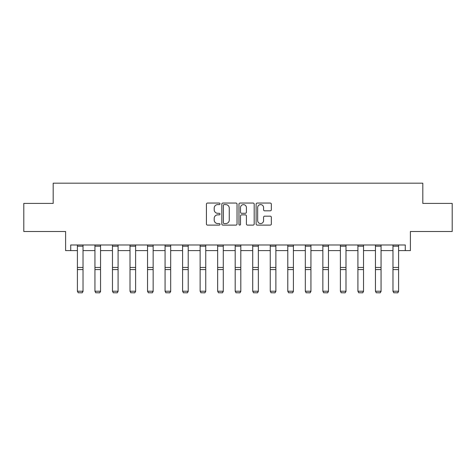 <?xml version="1.0" encoding="UTF-8"?>
<svg xmlns="http://www.w3.org/2000/svg" width="476" height="476" viewBox="0 0 476 476"><rect width="100%" height="100%" fill="white"/><g stroke="black" fill="none" stroke-linecap="round" stroke-linejoin="round"><path stroke-width="0.71" d="M220.019 203.823A0.773 0.773 0 0 0 219.246 203.05L207.524 203.05A1.101 1.101 0 0 0 206.423 204.156L206.423 224.012A1.101 1.101 0 0 0 207.524 225.112L219.246 225.112A0.773 0.773 0 0 0 220.019 224.339A0.773 0.773 0 0 0 219.246 223.571L217.728 223.571A3.528 3.528 0 0 1 214.2 220.037L214.2 218.383A3.528 3.528 0 0 1 217.728 214.855L219.246 214.855A0.773 0.773 0 0 0 220.019 214.081A0.773 0.773 0 0 0 219.246 213.308L217.728 213.308A3.528 3.528 0 0 1 214.2 209.779L214.2 208.125A3.528 3.528 0 0 1 217.728 204.597L219.246 204.597A0.773 0.773 0 0 0 220.019 203.823M70.722 250.608L70.722 244.985L405.278 244.985L405.278 250.608L410.395 250.608L410.395 231.503L452.2 231.503L452.2 203.407L422.813 203.407L422.813 183.177L53.187 183.177L53.187 203.407L23.8 203.407L23.8 231.503L65.605 231.503L65.605 250.608L77.404 250.608M270.237 210.826A1.101 1.101 0 0 0 271.344 209.726L271.344 204.156A1.101 1.101 0 0 0 270.237 203.05L257.224 203.05A1.101 1.101 0 0 0 256.118 204.156L256.118 224.012A1.101 1.101 0 0 0 257.224 225.112L270.237 225.112A1.101 1.101 0 0 0 271.344 224.012L271.344 217.282A1.101 1.101 0 0 0 270.237 216.175L264.668 216.175A1.101 1.101 0 0 0 263.567 217.282L263.567 220.62A2.951 2.951 0 0 1 260.616 223.571A2.951 2.951 0 0 1 257.665 220.62L257.665 207.548A2.951 2.951 0 0 1 260.616 204.597A2.951 2.951 0 0 1 263.567 207.548L263.567 209.726A1.101 1.101 0 0 0 264.668 210.826L270.237 210.826M237.036 204.156A1.101 1.101 0 0 0 235.929 203.05L222.917 203.05A1.101 1.101 0 0 0 221.81 204.156L221.81 224.012A1.101 1.101 0 0 0 222.917 225.112L235.929 225.112A1.101 1.101 0 0 0 237.036 224.012L237.036 204.156M240.071 203.05L253.083 203.05A1.101 1.101 0 0 1 254.19 204.156L254.19 224.012A1.101 1.101 0 0 1 253.083 225.112L247.514 225.112A1.101 1.101 0 0 1 246.413 224.012L246.413 215.955A1.101 1.101 0 0 0 245.307 214.855L241.612 214.855A1.101 1.101 0 0 0 240.511 215.955L240.511 224.339A0.773 0.773 0 0 1 239.737 225.112A0.773 0.773 0 0 1 238.964 224.339L238.964 204.156A1.101 1.101 0 0 1 240.071 203.05M83.026 250.608L94.938 250.608M100.555 250.608L112.467 250.608M118.09 250.608L130.002 250.608M135.618 250.608L147.53 250.608M153.153 250.608L165.065 250.608M170.682 250.608L182.594 250.608M188.216 250.608L200.128 250.608M205.745 250.608L217.657 250.608M223.28 250.608L235.192 250.608M240.808 250.608L252.72 250.608M258.343 250.608L270.255 250.608M275.872 250.608L287.784 250.608M293.406 250.608L305.318 250.608M310.935 250.608L322.847 250.608M328.47 250.608L340.382 250.608M345.998 250.608L357.91 250.608M363.533 250.608L375.445 250.608M381.062 250.608L392.974 250.608M398.596 250.608L405.278 250.608M224.131 204.597A0.773 0.773 0 0 0 223.357 205.37L223.357 222.798A0.773 0.773 0 0 0 224.131 223.571L225.725 223.571A3.528 3.528 0 0 0 229.259 220.037L229.259 208.125A3.528 3.528 0 0 0 225.725 204.597L224.131 204.597M246.413 207.601A2.951 2.951 0 0 0 243.462 204.65A2.951 2.951 0 0 0 240.511 207.601L240.511 212.207A1.101 1.101 0 0 0 241.612 213.308L245.307 213.308A1.101 1.101 0 0 0 246.413 212.207L246.413 207.601M83.026 244.985L83.026 291.425L82.181 292.823L78.248 292.74L82.181 292.823M78.248 292.823L77.404 291.223L83.026 291.223L82.181 292.74M77.404 244.985L77.404 291.223L78.248 292.74M100.555 244.985L100.555 291.425L99.716 292.823L95.783 292.74L99.716 292.823M95.783 292.823L94.938 291.223L100.555 291.223L99.716 292.74M94.938 244.985L94.938 291.223L95.783 292.74M118.09 244.985L118.09 291.425L117.245 292.823L113.312 292.74L117.245 292.823M113.312 292.823L112.467 291.223L118.09 291.223L117.245 292.74M112.467 244.985L112.467 291.223L113.312 292.74M135.618 244.985L135.618 291.425L134.779 292.823L130.846 292.74L134.779 292.823M130.846 292.823L130.002 291.223L135.618 291.223L134.779 292.74M130.002 244.985L130.002 291.223L130.846 292.74M153.153 244.985L153.153 291.425L152.308 292.823L148.375 292.74L152.308 292.823M148.375 292.823L147.53 291.223L153.153 291.223L152.308 292.74M147.53 244.985L147.53 291.223L148.375 292.74M170.682 244.985L170.682 291.425L169.843 292.823L165.91 292.74L169.843 292.823M165.91 292.823L165.065 291.223L170.682 291.223L169.843 292.74M165.065 244.985L165.065 291.223L165.91 292.74M188.216 244.985L188.216 291.425L187.371 292.823L183.439 292.74L187.371 292.823M183.439 292.823L182.594 291.223L188.216 291.223L187.371 292.74M182.594 244.985L182.594 291.223L183.439 292.74M205.745 244.985L205.745 291.425L204.906 292.823L200.967 292.74L204.906 292.823M200.967 292.823L200.128 291.223L205.745 291.223L204.906 292.74M200.128 244.985L200.128 291.223L200.967 292.74M223.28 244.985L223.28 291.425L222.435 292.823L218.502 292.74L222.435 292.823M218.502 292.823L217.657 291.223L223.28 291.223L222.435 292.74M217.657 244.985L217.657 291.223L218.502 292.74M240.808 244.985L240.808 291.425L239.969 292.823L236.031 292.74L239.969 292.823M236.031 292.823L235.192 291.223L240.808 291.223L239.969 292.74M235.192 244.985L235.192 291.223L236.031 292.74M258.343 244.985L258.343 291.425L257.498 292.823L253.565 292.74L257.498 292.823M253.565 292.823L252.72 291.223L258.343 291.223L257.498 292.74M252.72 244.985L252.72 291.223L253.565 292.74M275.872 244.985L275.872 291.425L275.033 292.823L271.094 292.74L275.033 292.823M271.094 292.823L270.255 291.223L275.872 291.223L275.033 292.74M270.255 244.985L270.255 291.223L271.094 292.74M293.406 244.985L293.406 291.425L292.561 292.823L288.629 292.74L292.561 292.823M288.629 292.823L287.784 291.223L293.406 291.223L292.561 292.74M287.784 244.985L287.784 291.223L288.629 292.74M310.935 244.985L310.935 291.425L310.09 292.823L306.157 292.74L310.09 292.823M306.157 292.823L305.318 291.223L310.935 291.223L310.09 292.74M305.318 244.985L305.318 291.223L306.157 292.74M328.47 244.985L328.47 291.425L327.625 292.823L323.692 292.74L327.625 292.823M323.692 292.823L322.847 291.223L328.47 291.223L327.625 292.74M322.847 244.985L322.847 291.223L323.692 292.74M345.998 244.985L345.998 291.425L345.154 292.823L341.221 292.74L345.154 292.823M341.221 292.823L340.382 291.223L345.998 291.223L345.154 292.74M340.382 244.985L340.382 291.223L341.221 292.74M363.533 244.985L363.533 291.425L362.688 292.823L358.755 292.74L362.688 292.823M358.755 292.823L357.91 291.223L363.533 291.223L362.688 292.74M357.91 244.985L357.91 291.223L358.755 292.74M381.062 244.985L381.062 291.425L380.217 292.823L376.284 292.74L380.217 292.823M376.284 292.823L375.445 291.223L381.062 291.223L380.217 292.74M375.445 244.985L375.445 291.223L376.284 292.74M398.596 244.985L398.596 291.425L397.752 292.823L393.819 292.74L397.752 292.823M393.819 292.823L392.974 291.223L398.596 291.223L397.752 292.74M392.974 244.985L392.974 291.223L393.819 292.74M83.026 245.009L77.404 245.009M83.026 267.447L77.404 267.447M83.026 269.577L77.404 269.577M83.026 246.217L77.404 246.217M100.555 245.009L94.938 245.009M100.555 267.447L94.938 267.447M100.555 269.577L94.938 269.577M100.555 246.217L94.938 246.217M118.09 245.009L112.467 245.009M118.09 267.447L112.467 267.447M118.09 269.577L112.467 269.577M118.09 246.217L112.467 246.217M135.618 245.009L130.002 245.009M135.618 267.447L130.002 267.447M135.618 269.577L130.002 269.577M135.618 246.217L130.002 246.217M153.153 245.009L147.53 245.009M153.153 267.447L147.53 267.447M153.153 269.577L147.53 269.577M153.153 246.217L147.53 246.217M170.682 245.009L165.065 245.009M170.682 267.447L165.065 267.447M170.682 269.577L165.065 269.577M170.682 246.217L165.065 246.217M188.216 245.009L182.594 245.009M188.216 267.447L182.594 267.447M188.216 269.577L182.594 269.577M188.216 246.217L182.594 246.217M205.745 245.009L200.128 245.009M205.745 267.447L200.128 267.447M205.745 269.577L200.128 269.577M205.745 246.217L200.128 246.217M223.28 245.009L217.657 245.009M223.28 267.447L217.657 267.447M223.28 269.577L217.657 269.577M223.28 246.217L217.657 246.217M240.808 245.009L235.192 245.009M240.808 267.447L235.192 267.447M240.808 269.577L235.192 269.577M240.808 246.217L235.192 246.217M258.343 245.009L252.72 245.009M258.343 267.447L252.72 267.447M258.343 269.577L252.72 269.577M258.343 246.217L252.72 246.217M275.872 245.009L270.255 245.009M275.872 267.447L270.255 267.447M275.872 269.577L270.255 269.577M275.872 246.217L270.255 246.217M293.406 245.009L287.784 245.009M293.406 267.447L287.784 267.447M293.406 269.577L287.784 269.577M293.406 246.217L287.784 246.217M310.935 245.009L305.318 245.009M310.935 267.447L305.318 267.447M310.935 269.577L305.318 269.577M310.935 246.217L305.318 246.217M328.47 245.009L322.847 245.009M328.47 267.447L322.847 267.447M328.47 269.577L322.847 269.577M328.47 246.217L322.847 246.217M345.998 245.009L340.382 245.009M345.998 267.447L340.382 267.447M345.998 269.577L340.382 269.577M345.998 246.217L340.382 246.217M363.533 245.009L357.91 245.009M363.533 267.447L357.91 267.447M363.533 269.577L357.91 269.577M363.533 246.217L357.91 246.217M381.062 245.009L375.445 245.009M381.062 267.447L375.445 267.447M381.062 269.577L375.445 269.577M381.062 246.217L375.445 246.217M398.596 245.009L392.974 245.009M398.596 267.447L392.974 267.447M398.596 269.577L392.974 269.577M398.596 246.217L392.974 246.217"/></g></svg>
